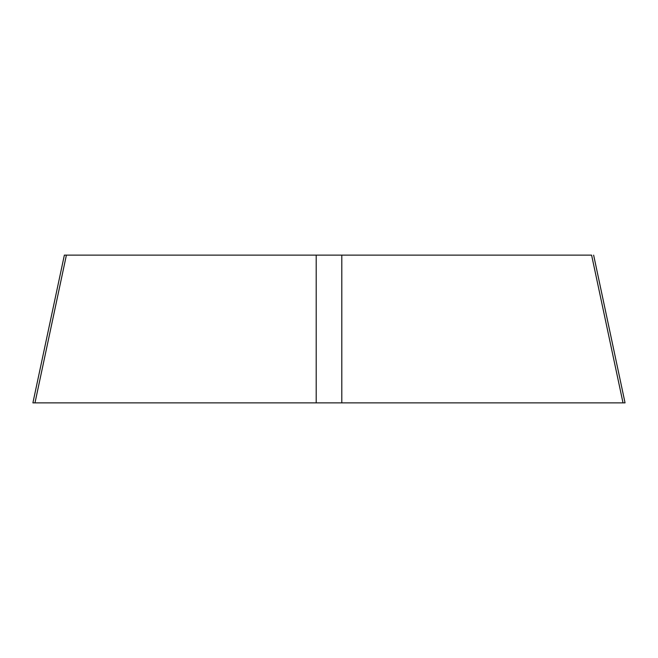 <?xml version="1.0" encoding="UTF-8"?>
<svg xmlns="http://www.w3.org/2000/svg" width="658" height="658" viewBox="0 0 658 658"><rect width="100%" height="100%" fill="white"/><g stroke="black" fill="none" stroke-linecap="round" stroke-linejoin="round"><path stroke-width="0.99" d="M593.639 255.131L625.059 402.877L32.9 402.869L64.361 255.131M623.019 402.869L591.6 255.123L64.32 255.123L66.4 255.123L34.981 402.869L610.221 402.869M34.981 402.869L47.779 402.869M341.798 255.123L341.798 402.869M316.202 255.123L316.202 402.869"/></g></svg>
